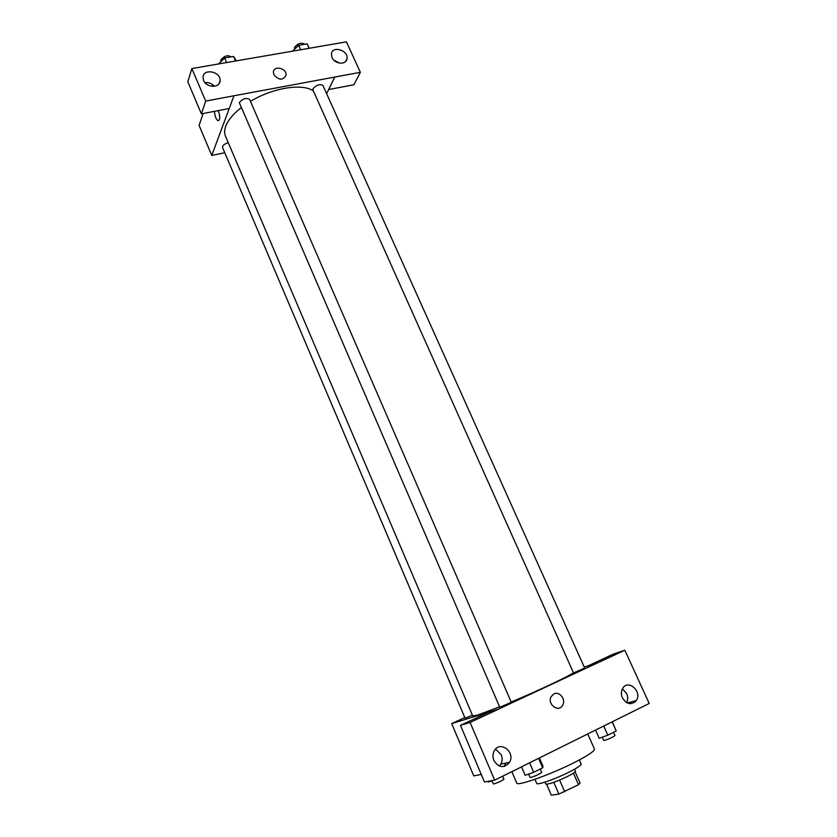 <?xml version="1.0" encoding="UTF-8"?>
<svg xmlns="http://www.w3.org/2000/svg" width="837" height="837" viewBox="0 0 837 837"><rect width="100%" height="100%" fill="white"/><g stroke="black" fill="none" stroke-linecap="round" stroke-linejoin="round"><path stroke-width="1.26" d="M573.408 773.126L578.503 784.729L580.083 783.139L575.092 771.798M578.503 784.729L558.886 794.083L551.332 795.15L546.603 784.259M559.618 780.094L564.745 791.833M553.791 782.365L558.886 794.083M574.611 769.172L575.438 771.055C575.521 771.881 573 773.629 567.873 776.286C556.03 781.946 548.664 784.52 545.776 784.007L544.96 782.124M579.361 759.912L581.15 763.982C581.286 765.175 577.52 767.759 569.851 771.724C556.187 778.776 536.82 785.545 536.705 783.401L534.937 779.32M587.762 734.028L594.458 749.084C594.699 751.019 588.149 755.413 574.81 762.277C550.736 774.612 516.722 786.654 516.732 783.034L511.836 771.62M588.547 665.645L613.165 654.168L624.831 650.213L649.198 703.467L522.832 766.158M481.265 774.424L473.784 775.909L451.698 723.618L464.797 717.55M584.247 667.079L599.376 662.098L624.831 650.213M634.969 702.055L634.509 701.05M630.847 702.013L630.313 703.708M626.589 702.599C628.001 699.805 628.032 696.802 626.683 693.611L622.414 688.861M622.393 697.838C626.746 704.451 631.36 705.371 636.246 700.6C642.607 691.875 628.357 678.807 622.77 688.255C621.064 691.142 620.939 694.344 622.393 697.838M523.094 766.106L494.657 780.136L484.477 782.009L460.476 725.355L488.505 712.287L498.507 709.117L451.698 723.618M505.59 763.124L504.324 766.441M499.417 766.085L500.892 764.108C502.42 761.115 502.535 757.977 501.227 754.671L495.546 749.115M493.882 760.509C498.883 767.937 504.104 768.533 509.555 762.287C515.833 751.762 499.438 739.939 494.102 751.155C492.658 754.137 492.585 757.255 493.882 760.509M460.476 725.355L470.112 722.446L498.538 709.18M494.657 780.136L470.112 722.446M553.948 693.915C559.524 690.891 566.251 699.701 562.642 705.298C558.53 713.114 546.707 703.927 551.269 696.457L553.948 693.915C559.524 690.891 566.251 699.701 562.642 705.298L562.642 705.298C558.53 713.114 546.707 703.927 551.269 696.457M599.355 662.036L498.507 709.117M228.26 142.677C224.337 143.922 222.422 145.512 222.527 147.458L465.058 718.167L472.424 715.227M573.523 672.906L584.686 668.062L322.915 85.426C319.849 83.773 316.574 84.851 313.08 88.659L312.975 90.03L573.523 672.906M499.794 707.307L511.292 702.274L249.604 99.404C246.245 97.552 242.803 98.62 239.288 102.606L499.794 707.307M240.993 107.837C233.157 114.052 228.082 120.141 225.781 126.125C224.368 129.955 224.274 133.324 225.509 136.232L472.748 715.991L477.467 715.112L499.584 706.836M511.187 702.034C537.793 690.881 567.402 676.934 573.471 672.791M250.462 101.382C272.747 87.77 302.722 83.083 313.394 90.971M233.941 95.774L360.36 72.317L346.424 41.85L191.861 68.571L205.703 101.089L233.941 95.774M229.192 108.538L211.761 155.441L224.766 152.742M326.618 93.681L334.748 77.025M273.866 74.671L273.406 72.013C273.845 65.004 287.175 68.446 286.076 75.257C282.937 80.572 278.867 80.383 273.866 74.671C278.867 80.383 282.937 80.582 286.076 75.267C287.175 68.446 273.845 65.004 273.406 72.013M332.027 57.523L331.442 53.871C332.32 45.261 348.694 50.377 346.999 58.695C346.392 65.181 334.737 64.313 332.027 57.523M203.6 80.394L203.025 77.339C203.15 67.943 221.094 71.553 220.058 80.718C220.016 88.22 206.415 87.99 203.6 80.394M339.529 63.12L333.785 60.076M214.418 86.284C211.834 83.459 208.695 82.256 205.013 82.654M233.962 95.826L229.233 108.528L201.393 113.842L187.802 81.775L191.861 68.571M201.393 113.842L205.703 101.089M328.638 89.538L353.915 84.778L360.36 72.317M328.659 89.59L334.769 77.077M212.901 84.819L212.378 86.357M203.15 113.508L199.091 125.435L211.761 155.441M218.373 110.798C220.288 116.898 220.152 120.204 217.955 120.706C215.977 119.136 214.816 116.019 214.471 111.342C214.816 116.019 215.977 119.136 217.955 120.706C220.152 120.204 220.288 116.898 218.373 110.798L218.29 110.62M236.327 60.881L233.544 56.445L224.609 57.973L218.541 63.957M233.544 56.445L235.532 61.017M224.609 57.973L226.597 62.566M220.937 61.383L220.853 59.919C224.274 55.807 227.695 54.782 231.127 56.832L231.138 56.853M309.282 48.274L307.127 43.859L298.683 45.303L292.479 51.172M307.127 43.859L309.125 48.295M298.683 45.303L300.682 49.76M294.614 48.944L294.582 47.28C297.982 43.346 301.236 42.3 304.365 44.141L304.438 44.319M492.606 780.513L488.348 782.02L488.055 781.35M491.696 780.837L493.579 784.039C498.413 782.501 501.865 780.89 503.937 779.184L502.65 776.171M539.394 758.019L543.025 766.378L542.69 767.822L533.713 772.31L525.165 775.313L521.503 766.818M538.599 758.416L542.69 767.822M529.622 762.863L533.713 772.31M528.628 774.099L530.072 777.437L530.721 777.468C535.931 775.847 539.593 774.131 541.696 772.321L540.273 769.025M612.318 721.839L616.231 730.963L607.819 735.179L599.187 738.255L595.567 730.146M612.161 721.912L616.231 730.963M603.749 726.087L607.819 735.179M602.242 737.167L603.686 740.389L604.492 740.389C609.618 738.757 613.113 737.125 614.996 735.514L613.552 732.302M636.246 700.6L627.258 702.944M509.555 762.287L500.892 764.108M346.999 58.695L345.65 61.446M220.058 80.718L219.064 83.595"/></g></svg>

